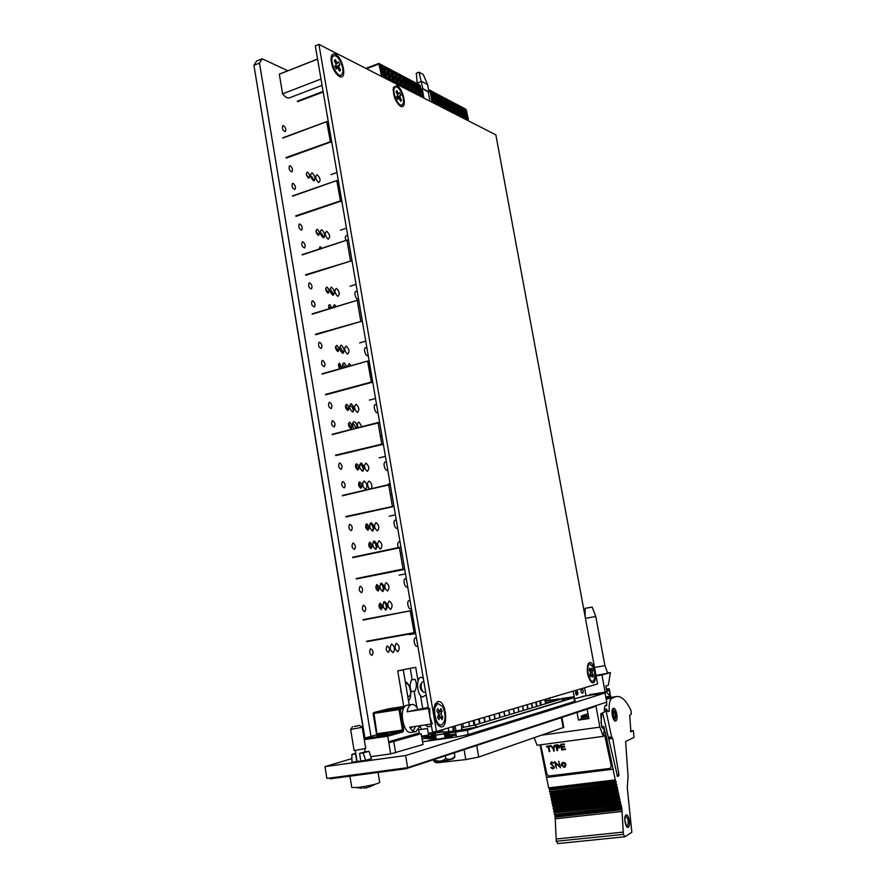 <?xml version="1.0" encoding="UTF-8"?>
<svg xmlns="http://www.w3.org/2000/svg" width="888" height="888" viewBox="0 0 888 888"><rect width="100%" height="100%" fill="white"/><g stroke="black" fill="none" stroke-linecap="round" stroke-linejoin="round"><path stroke-width="1.33" d="M287.845 70.751L262.138 58.775L256.588 61.006L253.924 65.324L364.957 738.05M262.138 58.775L259.485 63.104L253.924 65.324M259.485 63.104L370.973 736.374M400.788 688.999L401.987 696.103M408.48 700.643C412.776 697.646 410.245 682.717 405.305 681.906M391.619 644.078L391.453 644.122C389.388 647.84 389.965 650.682 393.206 652.625C395.282 649.117 394.749 646.264 391.619 644.078M283.527 125.608L282.706 125.652C281.929 128.771 282.806 130.747 285.337 131.602C286.269 129.515 285.659 127.528 283.527 125.608M290.232 165.801L289.455 165.856C288.611 168.964 289.466 170.951 292.008 171.817C292.985 169.708 292.385 167.699 290.232 165.801M293.162 183.428L292.407 183.483C291.541 186.58 292.385 188.578 294.927 189.455C295.926 187.324 295.338 185.315 293.162 183.428M299.944 224.031L299.234 224.098C298.29 227.184 299.101 229.182 301.665 230.103C302.708 227.916 302.131 225.896 299.944 224.031M302.908 241.825L302.22 241.902C301.243 244.977 302.042 246.986 304.617 247.919C305.683 245.71 305.117 243.689 302.908 241.825M312.754 300.832L312.132 300.91C311.055 303.962 311.81 305.983 314.396 306.971C315.54 304.706 314.996 302.664 312.754 300.832M309.746 282.85L309.113 282.928C308.069 285.991 308.835 288.001 311.411 288.977C312.532 286.724 311.977 284.682 309.746 282.85M322.688 360.439L322.155 360.528C320.979 363.558 321.678 365.601 324.275 366.644C325.496 364.313 324.975 362.249 322.688 360.439M319.658 342.269L319.092 342.357C317.948 345.399 318.67 347.43 321.256 348.462C322.466 346.142 321.933 344.078 319.658 342.269M329.67 402.308L329.193 402.397C327.938 405.405 328.616 407.459 331.202 408.569C332.489 406.171 331.979 404.096 329.67 402.308M332.734 420.668L332.279 420.757C331.002 423.754 331.657 425.818 334.243 426.939C335.553 424.531 335.054 422.444 332.734 420.668M342.89 481.529L342.513 481.607C341.125 484.571 341.736 486.668 344.322 487.867C345.721 485.381 345.243 483.272 342.89 481.529M339.793 462.981L339.394 463.059C338.039 466.034 338.661 468.12 341.247 469.297C342.624 466.833 342.135 464.724 339.793 462.981M350.016 524.275L349.694 524.342C348.251 527.294 348.818 529.403 351.393 530.669C352.858 528.127 352.403 525.996 350.016 524.275M353.135 543.012L352.858 543.079C351.371 546.02 351.926 548.14 354.501 549.439C355.988 546.875 355.533 544.733 353.135 543.012M360.339 586.213L360.117 586.269C358.574 589.188 359.085 591.33 361.649 592.696C363.203 590.065 362.77 587.912 360.339 586.213M363.503 605.15L363.303 605.205C361.727 608.114 362.226 610.267 364.779 611.665C366.367 609.013 365.934 606.837 363.503 605.15M387.268 645.931L387.135 645.965C385.57 648.784 386.014 650.926 388.467 652.38C390.043 649.727 389.643 647.585 387.268 645.931M381.396 609.501L379.875 603.196M381.896 604.95L382.284 607.725M385.647 610.056C386.902 606.415 386.213 603.762 383.583 602.064M378.344 590.875L376.634 584.67M380.341 583.749L380.341 583.749C382.972 585.137 383.76 587.745 382.695 591.563M378.81 586.491L379.154 589.221M371.362 548.407L369.275 542.457M375.89 549.35C376.579 545.598 375.724 543.134 373.304 541.969L372.993 542.024M371.772 544.422L372.017 547.019M372.916 531.013C373.471 527.317 372.572 524.919 370.241 523.831L369.83 523.92M368.709 526.173L368.92 528.682M368.32 529.981L366.089 524.153M363.281 482.462L362.659 482.639M361.738 484.593L361.86 486.846M361.349 487.956L358.841 482.45M358.319 469.73L355.7 464.369M363.114 471.04C363.27 467.576 362.315 465.401 360.251 464.513L359.562 464.724M358.719 466.555L358.808 468.686M356.243 428.127L353.346 423.554L352.536 423.82M351.803 425.463L351.826 427.206M351.382 428.183L348.584 423.132M348.374 410.156L345.51 405.239M353.313 411.699C353.169 408.524 352.192 406.549 350.349 405.783L349.495 406.06M348.806 407.636L348.795 409.19M341.347 368.409L338.517 364.446M345.587 367.221L343.523 365.234L342.59 365.534M341.947 367.099L341.913 367.998M343.523 353.013L340.559 347.641L339.593 347.941M338.472 351.226L335.486 346.742M330.769 308.258L328.616 306.36M333.777 294.96L330.858 290.065L329.848 290.332M328.649 292.918L325.641 288.833M319.436 249.017L318.881 248.851M324.098 237.529L321.256 233.067L320.235 233.255M318.892 235.209L315.95 231.502M309.202 178.077L306.416 174.725M314.485 180.686L311.744 176.623L310.745 176.723M370.784 648.806L370.651 648.839C369.008 651.725 369.464 653.901 372.005 655.377C373.648 652.669 373.249 650.471 370.784 648.806M416.472 638.172L415.517 637.906C412.298 638.417 415.373 649.117 417.749 645.643M410.101 600.899L409.146 600.588C405.916 600.954 408.991 611.643 411.377 608.324M406.371 579.054L405.416 578.721C402.175 578.998 405.239 589.676 407.636 586.457M400.077 542.146L399.112 541.78C397.569 542.446 397.28 544.388 398.235 547.63M396.381 520.512L395.415 520.124C392.141 520.168 395.204 530.835 397.635 527.838M390.143 483.971L389.177 483.538L387.889 484.815M386.48 462.559L385.514 462.104C382.217 461.915 385.27 472.56 387.723 469.808M376.679 405.161L375.702 404.651C372.394 404.229 375.435 414.863 377.911 412.343M366.977 348.318L366 347.752C362.659 347.119 365.69 357.731 368.187 355.433M357.365 292.041L356.377 291.419C353.024 290.554 356.044 301.154 358.563 299.078M347.841 236.286L346.853 235.62C345.254 235.642 344.921 237.263 345.843 240.459M338.339 180.997L336.208 180.752M380.064 603.141C378.366 605.549 378.721 607.692 381.152 609.568C382.839 607.17 382.484 605.028 380.064 603.141M376.945 584.57C375.236 586.924 375.591 589.055 378.022 590.986C379.72 588.633 379.365 586.502 376.945 584.57M369.819 542.224C368.098 544.455 368.453 546.575 370.884 548.584C372.605 546.353 372.25 544.233 369.819 542.224M366.733 523.842C365.001 526.018 365.356 528.127 367.799 530.18C369.519 528.005 369.164 525.896 366.733 523.842M356.621 463.725C354.867 465.734 355.222 467.821 357.675 470.007C359.407 467.998 359.063 465.9 356.621 463.725M359.673 481.918C357.942 483.982 358.286 486.08 360.739 488.222C362.471 486.158 362.115 484.06 359.673 481.918M346.609 404.218C344.844 406.06 345.188 408.136 347.652 410.434C349.406 408.591 349.062 406.526 346.609 404.218M349.639 422.233C347.874 424.12 348.229 426.196 350.682 428.46C352.436 426.573 352.081 424.497 349.639 422.233M341.869 368.265L339.693 363.148C338.051 364.047 338.106 365.934 339.871 368.82M336.696 345.321C334.92 346.997 335.264 349.04 337.729 351.47C339.505 349.783 339.161 347.741 336.696 345.321M332.012 307.881L329.859 304.651C328.549 304.817 328.294 306.194 329.104 308.758M326.895 287.002C325.097 288.522 325.441 290.554 327.916 293.096C329.703 291.575 329.359 289.544 326.895 287.002M317.183 229.271C315.373 230.636 315.706 232.645 318.193 235.298C320.002 233.933 319.658 231.923 317.183 229.271M321.656 248.307L320.124 246.742L318.925 249.184M310.789 189.566L309.346 190.065M307.57 172.106C305.738 173.315 306.071 175.313 308.569 178.077C310.389 176.867 310.056 174.881 307.57 172.106M301.065 100.388L301.199 99.734M396.403 643.245C394.205 646.564 394.694 649.417 397.846 651.781C400.033 648.462 399.556 645.62 396.403 643.245M384.449 601.531C382.195 604.706 382.684 607.547 385.88 610.056C388.112 606.87 387.634 604.029 384.449 601.531M389.255 600.954C387.046 604.106 387.523 606.937 390.687 609.423C392.896 606.26 392.418 603.44 389.255 600.954M381.329 583.061C379.076 586.169 379.553 589.01 382.761 591.563C385.004 588.444 384.526 585.614 381.329 583.061M386.158 582.595C383.938 585.68 384.404 588.5 387.579 591.042C389.788 587.945 389.321 585.137 386.158 582.595M374.225 540.947C371.961 543.9 372.438 546.719 375.657 549.383C377.911 546.431 377.433 543.623 374.225 540.947M379.076 540.725C376.845 543.656 377.311 546.453 380.497 549.117C382.728 546.176 382.251 543.378 379.076 540.725M376.013 522.555C373.759 525.419 374.237 528.205 377.422 530.913C379.653 528.049 379.187 525.263 376.013 522.555M371.151 522.677C368.875 525.552 369.341 528.36 372.572 531.08C374.836 528.194 374.359 525.396 371.151 522.677M371.539 488.633C372.327 485.003 371.484 482.506 369.008 481.107C366.833 482.894 367.01 485.547 369.552 489.099M364.124 480.985C361.827 483.716 362.293 486.502 365.534 489.332C367.81 486.602 367.343 483.827 364.124 480.985M361.072 462.892C358.774 465.556 359.24 468.331 362.471 471.217C364.757 468.553 364.291 465.778 361.072 462.892M365.967 463.125C363.692 465.767 364.158 468.52 367.366 471.395C369.619 468.753 369.153 465.989 365.967 463.125M361.927 426.673L359.03 422.089C357.387 422.51 357.054 424.375 358.019 427.672M357.054 427.916C357.054 424.586 356.077 422.488 354.112 421.634C352.103 422.599 352.025 424.975 353.879 428.726M351.093 403.718C348.773 406.16 349.239 408.902 352.481 411.954C354.789 409.512 354.334 406.771 351.093 403.718M356.021 404.284C353.724 406.704 354.19 409.435 357.409 412.476C359.684 410.045 359.218 407.315 356.021 404.284M346.997 366.833L344.211 362.87C342.613 363.092 342.224 364.779 343.023 367.943M351.215 365.656L349.151 363.658L347.574 366.666M346.176 346.031C343.856 348.24 344.311 350.949 347.541 354.134C349.85 351.914 349.395 349.217 346.176 346.031M341.214 345.132C338.872 347.363 339.327 350.083 342.59 353.291C344.921 351.06 344.466 348.34 341.214 345.132M336.363 306.571L334.399 304.695L332.789 307.648M336.43 288.356C334.088 290.365 334.543 293.04 337.784 296.381C340.104 294.372 339.66 291.686 336.43 288.356M331.435 287.135C329.071 289.155 329.526 291.841 332.8 295.216C335.153 293.195 334.698 290.498 331.435 287.135M324.997 247.219L323.343 247.752M326.773 231.246C324.42 233.056 324.864 235.697 328.116 239.194C330.469 237.385 330.014 234.732 326.773 231.246M321.756 229.715C319.369 231.524 319.824 234.188 323.11 237.707C325.485 235.897 325.03 233.233 321.756 229.715M312.176 172.86C309.768 174.47 310.212 177.101 313.508 180.775C315.906 179.165 315.462 176.523 312.176 172.86M317.216 174.703C314.84 176.301 315.284 178.932 318.548 182.573C320.912 180.963 320.468 178.333 317.216 174.703M416.283 73.216L419.003 72.194L423.21 74.47L427.616 84.604L421.6 81.407L417.205 83.039L416.283 73.216M427.616 84.604L428.937 91.897L422.921 88.756L419.003 72.194M419.735 85.303L379.409 63.825L366.544 68.742M381.64 76.457L378.821 63.414L417.904 84.038M365.834 68.387L378.821 63.414M428.627 90.232L429.37 89.954L465.667 109.413M429.37 89.954L429.981 90.376L428.738 90.831M465.612 109.08L429.981 90.376L432.123 102.275M417.205 83.039L417.316 83.627M429.925 101.154L428.305 92.13L422.921 88.756M428.305 92.13L428.937 91.897M422.288 88.989L423.92 98.08M419.669 84.959L418.015 83.994M397.868 84.76L395.737 72.716L397.857 74.636M399.5 83.872L399.833 85.77M397.491 84.571L395.737 72.716M394.039 82.795L391.897 70.707L393.884 71.75L394.039 72.638M395.682 81.918L396.026 83.816M393.661 82.606L391.897 70.707M390.165 80.819L388.023 68.676L390.021 69.719L390.187 70.618M391.83 79.931L392.174 81.84M389.788 80.63L388.023 68.676M386.258 78.821L384.104 66.622L386.136 67.677L386.291 68.587M387.945 77.944L388.278 79.853M385.88 78.632L384.104 66.622M382.062 76.679L379.898 64.413L382.195 65.623L382.362 66.522M384.016 75.924L384.36 77.855M379.898 64.413L381.674 76.479M465.878 119.525L463.902 108.747L466.067 109.613L466.688 111.333L465.434 110.612M467.765 118.914L468.087 120.657M464.202 108.636L466.233 119.702M464.679 118.914L464.357 117.161M462.792 108.636L460.983 106.949L463.014 118.06M462.659 117.882L460.983 106.949M461.449 117.26L461.127 115.507M459.562 106.937L457.731 105.239L459.762 116.406M459.407 116.217L457.731 105.239M458.186 115.595L457.864 113.831M456.299 105.228L454.456 103.519L456.488 114.73M456.132 114.541L454.456 103.519M454.9 113.908L454.578 112.143M453.002 103.508L451.148 101.787L453.191 113.042M451.581 112.221L451.259 110.445M449.683 101.776L447.807 100.033L449.861 111.333M449.495 111.155L447.807 100.033M448.24 110.512L447.907 108.725M446.331 100.022L444.444 98.268L446.498 109.624M446.131 109.435L444.444 98.268M442.746 107.703L441.047 96.492L443.112 107.881M441.458 107.037L441.136 105.239M439.538 96.459L437.618 94.694L439.682 106.138M439.327 105.95L437.618 94.694M438.017 105.284L437.695 103.474M436.108 94.661L434.165 92.874L436.241 104.373M435.875 104.185L434.165 92.874M434.554 103.519L434.232 101.698M432.634 92.852L430.447 90.931L432.534 102.475M432.167 102.287L430.447 90.931M420.146 96.148L418.048 84.427L420.135 85.526L420.302 86.447M421.911 95.371L422.233 97.214M419.78 95.96L418.048 84.427M416.516 94.295L414.407 82.517L416.45 84.404M418.059 93.407L418.392 95.249M416.15 94.106L414.407 82.517M412.853 92.419L410.744 80.597L412.643 81.585L412.809 82.495M414.419 91.531L414.752 93.384M412.487 92.23L410.744 80.597M409.168 90.532L407.048 78.655L408.957 79.654L409.124 80.564M410.744 89.644L411.077 91.508M408.791 90.343L407.048 78.655M405.439 88.622L403.307 76.69L405.239 77.711L405.405 78.621M407.026 87.734L407.359 89.61M405.061 88.434L403.307 76.69M451.193 102.087L452.825 112.854M401.298 86.513L399.223 74.836L401.487 75.735L401.642 76.623M401.676 86.702L399.545 74.714M382.173 70.785L383.705 71.573L384.848 76.346L383.316 75.569L381.463 66.778L380.564 65.579L380.686 66.311L381.452 66.711M383.705 71.573L382.994 67.588L381.463 66.778M380.564 65.579L382.994 67.588M386.125 72.827L384.515 67.655L386.935 77.789L386.125 72.827L387.634 73.615L386.935 69.641L385.414 68.853M387.634 73.615L388.778 78.366L387.268 77.589M384.759 67.788L386.935 69.641M390.032 74.858L388.433 69.697L390.842 79.787L390.032 74.858L391.53 75.635L390.831 71.684L389.333 70.896M391.53 75.635L392.674 80.364L391.175 79.598M388.678 69.83L390.831 71.684M393.906 76.868L392.307 71.728L394.716 81.774L393.906 76.868L395.393 77.633L394.694 73.704L393.206 72.916M395.393 77.633L396.536 82.351L395.049 81.585M392.563 71.861L394.694 73.704M397.746 78.854L396.148 73.748L398.557 83.75L397.746 78.854L399.223 79.62L398.523 75.702L397.047 74.925M399.223 79.62L400.355 84.305L398.879 83.55M396.403 73.871L398.523 75.702M401.554 80.819L399.955 75.735L402.353 85.692L401.554 80.819L403.008 81.585L402.32 77.678L400.854 76.912M403.008 81.585L404.14 86.258L402.675 85.503M400.211 75.868L402.32 77.678M403.985 77.844L406.071 79.643L403.729 77.711L406.127 87.623L404.628 78.888M405.317 82.773L406.76 83.528L406.071 79.643M406.76 83.528L407.892 88.178L406.449 87.435M407.714 79.798L409.79 81.585L407.47 79.676L409.856 89.544L408.358 80.841M409.046 84.715L410.489 85.459L409.79 81.585M410.489 85.459L411.61 90.088L410.178 89.355M411.422 81.74L413.486 83.516L411.177 81.607L413.553 91.431L412.065 82.773M412.754 86.624L414.174 87.368L413.486 83.516M414.174 87.368L415.284 91.975L413.875 91.253M415.085 83.661L417.138 85.426L414.84 83.528L417.216 93.318L415.728 84.693M416.416 88.534L417.826 89.255L417.138 85.426M417.826 89.255L418.936 93.851L417.526 93.129M418.725 85.559L420.757 87.324L418.481 85.437L420.845 95.171L419.358 86.591M420.046 90.41L421.445 91.131L420.757 87.324M421.445 91.131L422.555 95.704L421.156 94.994M431.279 92.141L433.266 93.862L431.046 92.019L433.377 101.609L431.912 93.151M432.589 96.914L433.943 97.613L433.266 93.862M433.943 97.613L435.042 102.12L433.699 101.421M434.776 93.973L436.741 95.671L434.532 93.839L436.863 103.397L435.398 94.972M436.075 98.723L437.418 99.423L436.741 95.671M437.418 99.423L438.517 103.896L437.174 103.208M439.538 100.511L440.859 101.199L441.958 105.661L440.626 104.984L438.861 96.781L438.117 96.326L438.85 96.714M440.859 101.199L440.182 97.48L438.861 96.781M437.995 95.649L440.182 97.48M442.957 102.287L444.278 102.975L445.365 107.415L444.056 106.738L442.28 98.579L441.547 98.124L442.268 98.501M444.278 102.975L443.6 99.267L442.28 98.579M441.425 97.447L443.6 99.267M446.353 104.051L447.652 104.728L448.74 109.146L447.441 108.48L445.676 100.344L444.944 99.9L445.665 100.277M447.652 104.728L446.986 101.032L445.676 100.344M444.821 99.234L446.986 101.032M449.716 105.794L451.004 106.46L452.092 110.867L450.804 110.212L449.051 102.109L448.307 101.665L449.028 102.042M451.004 106.46L450.338 102.786L449.051 102.109M448.196 100.999L450.338 102.786M453.047 107.526L454.334 108.192L455.411 112.576L454.134 111.921L452.381 103.852L451.648 103.408L452.369 103.785M454.334 108.192L453.668 104.529L452.381 103.852M451.526 102.742L453.668 104.529M456.354 109.235L457.631 109.89L458.708 114.263L457.442 113.609L455.688 105.583L454.967 105.139L455.677 105.517M457.631 109.89L456.965 106.249L455.688 105.583M454.845 104.473L456.965 106.249M459.64 110.933L460.894 111.588L461.971 115.94L460.717 115.296L458.974 107.293L458.241 106.86L458.963 107.226M460.894 111.588L460.228 107.959L458.974 107.293M458.119 106.194L460.228 107.959M462.881 112.621L464.135 113.264L465.212 117.605L463.958 116.961L462.226 109.002L461.494 108.558L462.204 108.924M464.135 113.264L463.469 109.646L462.226 109.002M461.372 107.903L463.469 109.646M466.111 114.286L467.343 114.929L468.409 119.247L467.177 118.615L465.445 110.678M467.343 114.929L466.688 111.333M403.285 85.814L403.618 87.701M444.866 108.78L444.533 106.993M442.957 98.246L441.047 96.492M297.291 101.221L323.099 91.409M323.199 91.975L297.591 101.709M410.411 610.778L363.181 619.646L411.766 610.6M412.099 612.576L411.155 612.753M410.389 610.778L363.048 620.113M366.566 641.247L414.541 632.611L410.878 611.155L410.278 611.255L414.23 633.133L366.866 641.647M409.301 634.654L415.673 633.51M415.573 632.911L414.23 633.133M352.802 557.198L400.943 547.263M401.953 553.146L400.41 553.468M356.132 578.565L403.074 569.042L399.445 547.796L400.044 547.707L352.647 557.653M399.167 575.147L405.494 573.87M404.717 569.352L356.432 578.976M388.877 484.582L342.468 495.415L390.243 484.615M391.908 494.305L390.376 494.649M388.833 484.593L342.357 495.837M389.144 516.217L395.404 514.829M393.983 506.46L346.098 516.96M345.798 516.527L392.618 506.471M392.318 506.027L388.733 485.015M332.323 434.254L379.664 422.61M381.951 436.041L380.441 436.419M378.288 422.477L332.168 434.665M379.209 457.875L385.425 456.365M383.35 444.233L335.875 455.588M335.575 455.144L381.984 444.133M381.685 443.689L378.133 422.899M322.244 373.737L367.799 361.039L369.186 361.272M372.105 378.355L371.184 378.61M367.799 361.039L322.089 374.126M325.463 394.394L371.761 381.929L368.243 361.361L367.643 361.427L371.45 382.462L325.763 394.849M369.375 400.111L375.535 398.479M372.738 382.073L371.45 382.462L372.838 382.661M312.276 313.841L357.42 300.233L358.819 300.555M362.348 321.234L361.405 321.512M357.42 300.233L312.11 314.219M359.64 342.912L365.756 341.159M362.437 321.734L361.039 321.434L315.751 334.732M315.451 334.276L361.039 321.434M360.739 320.968L357.265 300.599M302.397 254.556L347.153 240.06L348.562 240.482M347.153 240.06L302.231 254.912M349.994 286.258L356.055 284.404M352.136 261.438L350.738 261.039L305.838 275.236M305.539 274.769L350.738 261.039M350.438 260.561L346.997 240.404M292.629 195.882L336.996 180.508L338.406 181.03M336.996 180.508L292.463 196.215M295.726 215.862L340.826 200.732L337.429 180.797L336.829 180.841L340.537 201.276L296.037 216.35M340.448 230.17L346.464 228.194M341.947 201.765L340.537 201.276M282.95 137.795L326.928 121.567L328.36 122.178M326.928 121.567L282.784 138.106M286.025 157.553L330.736 141.581L327.361 121.845L326.773 121.878L330.436 142.124L286.325 158.053M330.991 174.614L336.952 172.527M331.868 142.702L330.436 142.124M509.49 714.64L508.691 710.134M504.695 716.094L503.885 711.554M494.882 719.047L494.072 714.44M484.759 722.099L483.938 717.437M473.97 725.341L473.149 720.612M518.781 711.843L517.993 707.392M527.816 709.112L527.028 704.728M536.53 706.482L535.741 702.153M563.769 727.383L478.721 757.031L465.8 759.584L438.728 762.625L435.475 762.614L435.364 761.926M435.797 736.574L433.211 736.674L435.675 735.841M455.977 734.032L444.644 735.453M540.559 705.272L539.793 700.965M532.223 707.78L531.435 703.429M523.332 710.467L522.544 706.049M514.174 713.231L513.375 708.757M453.413 731.046L452.658 726.662M479.531 723.687L478.71 718.98M489.865 720.557L489.055 715.928M499.822 717.56L499.023 712.986M449.184 733.666L444.511 734.709M434.165 735.619L422.111 739.227M474.803 725.108L477.078 726.995L461.138 730.058L462.06 727.55L474.803 725.108L561.771 698.867L556.643 699.189L556.942 700.321M545.365 702.608C554.945 700.81 556.487 700.255 550.005 700.965M545.41 702.819L552.336 701.72M461.138 730.058L444.089 732.234M435.253 733.366L428.427 734.232M421.8 737.384L467.41 730.214L573.837 697.691L562.47 698.945M556.776 699.788L549.972 700.799M435.386 734.154C429.137 735.619 429.159 735.963 435.464 735.186C445.798 733.732 454.789 731.024 444.155 732.589M455.711 732.533L456.476 736.951L468.176 734.62L574.525 701.465L575.102 701.209L574.414 697.457M444.899 736.929C464.18 734.831 417.182 743.234 436.13 738.494M435.631 735.575L428.571 737.695C425.796 738.594 426.873 738.749 431.812 738.172L435.986 737.65M444.833 736.541L456.166 735.12M422.544 741.758L456.476 736.951M418.692 729.814L427.461 728.537L428.571 735.098L421.578 736.108M409.202 704.905L403.285 669.952L397.724 670.884L410.234 668.298L412.187 679.808M403.729 706.46L397.724 670.884M412.21 736.019L411.089 735.286M431.501 726.218L427.739 726.773L425.519 724.897M440.537 730.236L440.759 731.49L428.26 733.266M421.4 729.425L420.046 726.073M416.883 707.492L414.119 691.197M417.982 680.63L415.728 667.376L410.234 668.298M422.688 708.258L420.49 695.371M405.527 683.183L406.271 682.828L410.101 686.502M410.911 690.331C410.966 694.516 409.923 696.581 407.781 696.514M421.611 682.861C419.28 686.258 419.735 689.199 422.966 691.708M426.14 694.805L422.832 696.98C415.384 695.548 416.15 671.661 423.376 678.621M415.062 679.331L411.499 679.919C409.69 684.06 409.679 687.967 411.455 691.619L415.029 691.053C416.838 686.879 416.849 682.972 415.062 679.331M400.777 689.443L400.976 692.096M423.931 681.862C421.678 681.374 420.79 683.383 421.256 687.9C422.388 691.941 423.842 693.228 425.618 691.763M546.02 699.122L546.209 700.199L544.966 700.388M582.017 696.436L605.061 692.995L606.748 702.086L407.648 767.654L326.873 778.421L324.975 766.633L351.914 758.607M605.061 692.995L405.605 755.533L407.648 767.654M405.605 755.533L324.975 766.633M444.866 736.729L452.369 736.174L451.026 736.74C445.931 738.394 427.694 741.314 428.826 740.292L436.097 738.294M435.975 737.584L426.029 738.55L435.62 735.553M456.155 735.053L444.821 736.474M365.579 760.35L352.07 762.215M550.049 701.198L554.19 700.588M405.883 767.887L406.016 768.731L330.136 778.82L330.003 778.01M591.53 707.092L594.361 706.759L406.016 768.731M582.628 689.277L581.107 689.51M534.188 737.806L537.107 745.298L603.329 736.363L599.877 727.139L595.904 705.66M541.835 735.153L599.877 727.139M577.078 712.476L578.465 720.068L588.91 718.592L587.168 709.135M576.145 690.231L577.533 694.738L576.323 695.104M575.824 693.994L575.535 692.429M605.194 692.351L601.964 674.969L610.389 672.582L608.347 685.27L605.838 686.035L606.915 691.819L589.577 694.682L589.688 695.293M606.271 692.018L610.378 696.225L605.783 696.902M610.378 696.225L609.29 690.376L606.793 691.153M609.29 690.376L606.715 690.764M606.404 689.066L609.157 688.644L606.482 689.476M609.157 688.644L610.778 697.402M586.058 714.374L586.724 716.205M584.559 687.756L586.047 695.837M596.092 675.879L601.964 674.969M588.011 713.708L581.529 715.906L581.185 719.136L578.465 720.068M576.012 690.276C574.059 697.28 580.552 695.326 576.379 690.165M581.496 688.655C579.598 695.593 585.98 693.672 581.862 688.555M573.171 691.119L574.314 697.38M585.625 695.892L574.636 698.701M585.436 618.326L595.759 616.505L592.185 607.081L585.148 608.324L585.181 616.971M595.759 616.505L604.895 665.611L594.538 667.465M604.895 665.611L607.78 673.237L596.015 675.446M607.692 673.004L610.389 672.582M576.101 690.531L576.812 690.42M581.063 689.776L582.761 689.521M549.905 697.979L549.905 700.399M550.327 700.266L556.665 699.322M561.96 698.534L574.192 696.703M551.293 700.61L553.535 699.788M606.582 702.142L606.77 705.594L605.727 705.272C604.462 706.015 604.095 708.224 604.628 711.876L600.765 713.797L601.787 727.228L604.328 729.781L603.329 736.363M581.185 719.136L588.811 718.059M606.77 705.594L605.05 705.838M601.021 723.076L601.587 714.729L600.743 714.84M588.533 716.583L581.229 717.615M557.942 843.522L556.254 841.269L623.409 834.387L621.855 808.402L555.2 815.795L555.211 818.803L621.933 811.477M630.913 731.823L633.399 730.646L633.965 737.451L625.618 741.502L628.071 776.567L627.294 787.712L631.845 832.289L624.875 836.785L623.409 834.398L556.254 841.269L556.188 839.016L623.298 832.089M556.188 839.016L555.211 818.803M617.304 789.521L550.749 797.313L617.293 789.51L617.993 790.187L551.47 797.957L617.993 790.187L617.926 792.44L551.348 800.188L617.926 792.44L618.614 793.117L552.07 800.832L618.614 793.117L618.548 795.382L551.959 803.052L618.548 795.382L619.247 796.048L552.669 803.696L619.247 796.048L619.169 798.312L552.558 805.927L619.169 798.312L619.868 798.978L553.279 806.57L619.868 798.978L619.802 801.254L553.169 808.802L619.802 801.254L620.49 801.92L553.89 809.445L620.49 801.92L620.423 804.184L553.768 811.676L620.423 804.184L621.123 804.85L554.489 812.309L621.123 804.85L621.855 808.402M621.744 807.791L555.089 815.184L555.2 815.795M555.089 815.184L554.367 814.551L621.056 807.137M620.99 806.804L554.367 814.551M621.234 805.471L554.6 812.92L554.301 814.229M620.368 803.862L553.701 811.355L554.6 812.92M620.612 802.53L553.99 810.045L553.701 811.355M620.623 802.486L554.001 810L553.091 808.48L553.391 807.17L619.979 799.6M620.49 801.92L553.879 809.445M619.99 799.555L553.391 807.17M619.868 798.978L553.279 806.57L553.402 807.125M553.279 806.57L552.558 805.927L552.78 804.306L619.358 796.669M618.481 795.06L551.881 802.73L552.78 804.306M618.736 793.728L552.181 801.431L551.881 802.73M618.747 793.683L552.181 801.431M617.859 792.118L551.282 799.866L552.192 801.387M618.104 790.797L551.57 798.567L551.282 799.866M618.115 790.753L551.57 798.567M617.993 790.187L551.47 797.957L550.749 797.313L550.971 795.692L617.482 787.867L617.293 789.51M550.882 795.115L617.382 787.268L550.86 795.093L550.971 795.692M604.095 732.8L605.461 732.467L615.983 783.327L549.528 791.563L616.05 783.649L616.76 784.337L550.26 792.229L616.76 784.337L616.672 786.579L550.138 794.438L616.672 786.579L617.482 787.867M617.371 787.256L550.86 795.093L550.138 794.438L550.371 792.829L616.86 784.937M550.283 792.24L550.371 792.829M605.139 732.655L603.807 726.451L602.075 727.216L601.343 723.021M540.059 744.899L546.509 777.444L612.931 769.219M613.253 769.008L546.864 777.233M615.351 780.563L548.851 788.555L546.509 777.444M548.851 788.555L615.428 780.719M616.117 781.396L549.661 789.354L548.939 788.699M616.228 782.006L549.761 789.954L549.661 789.354M549.461 791.252L549.761 789.954M615.983 783.327L549.528 791.563M616.738 784.326L550.26 792.218L549.539 791.574M612.01 737.617L608.413 738.106L612.243 737.54L612.731 738.372L608.602 738.927M608.247 737.34L611.599 736.885L612.065 737.617M611.599 736.885L606.127 711.177L604.55 711.399M607.903 711.577L606.449 709.013L606.127 711.177M607.614 711.255L609.301 711.01C608.78 703.884 609.745 699.589 612.198 698.135L616.028 696.625C621.123 695.615 626.096 700.199 630.957 710.378L631.346 714.008L629.725 715.306L630.869 731.834M607.958 711.577L609.301 711.01M633.422 730.635L630.425 731.046L633.422 730.635M616.916 774.991L618.947 774.736L612.731 738.372M618.947 774.736L618.792 775.768L617.149 775.968M617.582 776.423L618.792 775.768M617.549 776.445L602.996 714.574L602.519 713.863L600.765 714.119L602.519 713.863M581.252 716.982L588.422 715.961M581.252 717.093L588.444 716.072M600.754 714.318L602.497 713.874M601.787 714.174L601.587 714.729M615.317 714.341L614.219 712.032C612.853 714.196 613.153 715.906 615.118 717.149L615.317 714.341M614.596 718.004L614.141 718.425L612.642 716.827M612.054 713.086L612.864 711.177L613.697 711.566M556.499 768.298L554.545 761.715L559.784 766.422L558.685 761.183L560.628 767.776L555.4 763.07L556.499 768.298L555.411 763.092M554.567 761.704L559.784 766.4M540.725 744.81L546.953 774.414L548.962 776.001L610.034 768.42L611.344 766.377L604.806 735.675L603.773 734.287M562.337 762.637L565.023 762.947L566 764.601L565.068 767.121M554.401 745.243L555.189 745.143L553.835 748.706L554.301 750.948L553.646 751.037L553.157 748.728L550.505 745.765L551.337 745.654L553.402 748.018L554.401 745.243L555.2 745.132L553.846 748.695L554.301 750.937M546.42 746.309L550.405 745.776L550.538 746.42L548.828 746.664L549.861 751.525L549.195 751.625L548.174 746.741L546.542 746.963L546.398 746.32L550.382 745.787L550.527 746.431M555.766 745.065L557.686 744.81L559.984 746.153L558.43 748.107L557.12 748.284L557.609 750.504L556.931 750.604L555.766 745.065L557.697 744.799L559.995 746.142L559.385 747.818M562.271 749.217L565.379 748.806L565.512 749.461L561.738 749.96L560.561 744.422L564.191 743.933L564.346 744.577L561.36 744.976L561.738 746.697L564.513 746.331L564.646 746.975L561.86 747.352L562.271 749.217M560.583 744.422L564.202 743.922L564.335 744.577M551.304 762.725L551.548 764.368L554.378 766.888L553.646 768.697M551.037 762.104L553.446 762.836L551.659 762.614L550.949 763.569L554.367 766.899L553.013 768.919L550.86 767.698L553.346 768.065M551.304 767.299L552.869 768.231L553.812 766.955L550.416 763.669L551.581 761.926L553.424 762.836L553.035 763.303M558.696 761.183L560.628 767.765M611.344 766.377L604.806 735.675M561.86 747.352L562.259 749.228L565.367 748.817L565.501 749.461M561.36 744.976L561.727 746.708L564.502 746.342L564.635 746.986M550.505 745.765L551.326 745.654L553.391 748.04M562.67 763.169L561.938 765.123L564.735 766.588M556.554 745.62L556.987 747.64L559.329 746.264L556.554 745.62L556.998 747.629L558.963 747.252M548.828 746.664L549.85 751.537M557.12 748.284L557.586 750.515M561.616 763.391L563.147 762.359L565.012 762.947L565.989 764.601L564.213 767.41L561.371 765.19L561.616 763.391M563.269 762.959L561.915 765.134L564.08 766.81L565.445 764.679L563.269 762.959M403.663 729.792L402.442 730.036L399.001 709.59L400.222 709.357L403.663 729.792L403.085 731.867L387.723 736.219L387.235 735.275L402.153 731.068L376.623 734.809L376.923 733.777L402.442 730.036L402.153 731.068L376.457 734.853M373.249 713.541L376.923 733.777L373.859 712.487L404.229 707.314M376.49 733.81L373.127 713.552L373.859 712.487L373.559 713.508L399.001 709.59L399.278 708.569L373.848 712.498L388.611 708.802M412.709 726.784L410.345 728.293M421.178 733.743L389.666 742.59L421.178 733.743L423.01 744.521L390.676 753.901L387.723 736.219L364.269 739.626M389.666 742.59L388.655 741.791L419.214 732.922L418.637 729.492M403.574 708.502L400.222 709.357M370.818 756.654L390.676 753.901M392.008 733.932L392.174 734.953M376.623 733.821L376.623 734.809L364.047 738.305M376.612 735.808L387.945 733.954L376.612 735.808M364.457 760.594L365.701 760.339L363.192 752.913L369.064 751.315L365.334 751.725L359.562 753.424L360.839 761.16M365.701 760.339L371.473 758.652L371.117 757.586M349.916 776.19L351.781 787.545L358.497 787.434C369.896 785.714 376.978 784.071 379.72 782.506L379.698 782.384M351.526 775.979L363.525 774.38M355.744 753.224L351.87 754.4L351.959 762.226L353.235 762.215M356.843 761.715L355.577 753.99L354.434 753.934L355.788 753.446M355.577 753.99L351.97 754.489M363.192 752.913L359.562 753.424M374.858 784.315L369.375 787.012M363.525 788.045L366.866 787.811L373.471 784.659M362.16 727.294L350.649 729.425L354.123 750.593L365.723 748.473M354.245 726.506L359.529 725.418L354.245 726.506M350.649 729.425L352.58 726.65M365.734 748.517L362.237 727.35L359.529 725.418M437.717 701.631L435.098 704.029C432.445 712.531 433.744 719.846 439.005 725.962C448.973 733.088 447.108 699.156 437.717 701.631M318.925 44.4L315.318 45.832L432.489 732.012L436.474 731.435L597.58 683.915L495.87 134.865L318.925 44.4L436.474 731.435M589.499 662.615L588.233 663.669C586.258 670.873 587.434 677.122 591.774 682.428C598.135 686.346 595.171 660.927 589.499 662.615M396.936 85.659L393.462 87.335C392.929 95.915 395.515 102.309 401.21 106.527C407.437 108.691 403.285 88.423 396.936 85.659M335.542 54.368C333.433 53.391 332.001 54.124 331.257 56.566C330.902 65.801 333.855 72.55 340.137 76.801C347.264 79.187 342.835 57.587 335.542 54.368M438.594 714.496L440.992 714.13L442.157 710.944L438.028 712.942M437.529 712.087L439.604 711.776L440.781 708.591L442.157 710.944M439.604 711.776L437.706 708.569L436.841 710.911L438.728 714.13L437.54 717.338L438.938 719.702L440.115 716.483L437.729 716.838M440.304 716.794L442.868 717.326L442.002 719.68L440.115 716.483M437.917 716.305L439.349 716.605M442.657 706.559L437.906 703.485C431.49 704.894 435.464 727.261 441.713 724.83C445.843 721.211 446.153 715.118 442.657 706.559M437.629 703.518L433.721 709.124M435.386 720.734C437.007 723.986 438.772 725.396 440.714 724.974L441.025 724.93M442.868 717.326L440.992 714.13M397.08 97.702L399.8 96.703L400.899 95.194L396.858 97.247M397.402 94.55L399.667 92.618L400.899 95.194M398.557 94.117L396.869 90.598L396.037 91.708L397.735 95.227L396.614 96.748L397.868 99.334L398.978 97.813L397.413 98.39M400.044 100.033L401.476 100.211L400.666 101.321L398.978 97.813M395.06 87.179L393.106 90.365M397.946 103.952L399.989 105.306L401.565 105.062M401.398 92.385C399.145 88.045 397.069 86.303 395.182 87.135C390.842 89.61 398.324 108.103 402.297 104.795C404.195 102.52 403.907 98.379 401.398 92.385M401.476 100.211L399.8 96.703M335.564 67.444L338.628 66.256L339.96 64.702L335.364 67.055M335.942 63.958L338.572 61.905L339.96 64.702M337.24 63.448L335.342 59.629L334.388 60.828M335.886 68.087L337.651 67.41L336.319 68.975L334.92 66.156L336.263 64.591L334.354 60.773L335.342 59.629M338.883 69.875L340.515 70.063L339.549 71.218L337.651 67.41M332.367 56.344L333.278 55.988C328.405 59.008 337.096 78.777 341.547 74.87C343.623 72.372 343.312 67.999 340.604 61.738C337.951 56.843 335.509 54.923 333.278 55.988L331.257 58.208L330.991 60.34M336.041 73.549L338.839 75.491L340.626 75.225M340.515 70.063L338.628 66.256M590.509 672.926L592.085 672.682L592.751 670.196L590.043 671.506M589.765 670.962L591.097 670.751L591.752 668.275L592.751 670.196M591.097 670.751L589.743 668.131L589.244 669.963L590.609 672.593L589.943 675.091L590.942 677.022L591.597 674.514L590.02 674.769M591.841 674.991L593.439 675.302L592.951 677.133L591.597 674.514M589.21 664.169L587.379 666.133M589.71 680.03L590.864 681.129L592.596 681.263M592.918 666.721L589.71 664.091C585.525 664.912 588.91 682.861 592.94 681.207C595.537 678.51 595.526 673.681 592.918 666.721M593.439 675.302L592.085 672.682M425.585 725.185L427.783 724.564M254.09 66.3L364.713 738.117M317.593 59.163L279.309 74.192L282.595 93.828L320.99 79.043M322.067 85.359L290.198 97.547C288.056 98.779 285.514 97.547 282.595 93.828M279.309 74.192L280.797 73.526M420.135 725.696L416.095 731.59C413.83 732.123 411.699 730.669 409.701 727.228L431.135 724.075M417.826 709.001C415.817 705.494 413.653 704.018 411.333 704.573C409.19 705.361 407.77 707.758 407.093 711.788L428.294 707.392M428.482 708.524L407.093 711.788M439.072 714.418L439.16 716.561M429.692 708.335L429.881 716.416L432.345 723.898M407.636 705.15L406.693 705.294C398.279 707.125 403.23 735.386 411.433 732.267L416.095 731.59M413.198 731.157L415.495 726.373M434.365 761.515L434.687 761.749C434.054 762.67 448.784 760.35 452.891 758.885L454.545 757.531L454.878 756.41L453.824 757.386C451.393 759.395 448.718 759.806 445.798 758.63C442.535 761.238 438.894 761.771 434.887 760.228L434.021 761.271L433.311 759.95M434.887 760.228L434.754 759.484M436.23 739.094L432.634 739.937M447.352 737.429L444.955 737.306M454.878 756.41L454.301 753.024M445.798 758.63L445.343 755.977M443.467 731.79L435.209 733.122L443.467 731.79M545.021 700.676L549.839 700.044L545.088 701.065M561.327 717.671L563.159 727.76M476.734 745.62L478.721 757.031M464.102 749.783L465.8 759.584M438.572 761.704L438.728 762.625M435.642 736.596L435.808 737.606M561.771 698.867L563.847 700.521L477.078 726.995M562.382 698.623L564.513 700.166L562.592 700.199C564.746 699.988 565.168 700.099 563.847 700.521M573.837 697.691L574.525 701.465M467.41 730.214L468.176 734.62M621.589 809.823L554.867 817.182M621.578 809.645L554.867 817.015M621.245 805.416L554.611 812.875M554.501 812.331L621.134 804.872M619.735 800.932L553.091 808.48M619.114 797.99L552.491 805.605M619.369 796.614L552.791 804.262M552.691 803.718L619.258 796.07M552.092 800.843L618.636 793.139M617.238 789.188L550.671 796.991M617.493 787.823L550.982 795.648M616.605 786.257L550.072 794.116M616.871 784.892L550.382 792.784M615.206 779.875L548.706 787.878M606.182 699.023L612.198 698.135M606.027 698.212L615.473 696.814M614.762 720.168C616.538 715.684 615.861 712.065 612.742 709.334L612.731 717.138L614.762 720.168M615.773 720.956C612.931 722.288 610.422 709.479 613.308 708.358C616.139 707.103 618.625 719.757 615.773 720.956M628.36 827.239C625.685 829.026 623.265 816.616 625.973 815.029C628.649 813.33 631.046 825.596 628.36 827.239M627.328 826.406C628.97 821.977 628.371 818.492 625.552 815.95L624.808 819.635C626.184 825.862 626.961 828.171 627.117 826.573L627.328 826.406M364.102 738.65L387.235 735.275L364.102 738.65M405.117 706.249L388.567 708.813M393.817 741.735L395.682 752.891M380.952 65.823L382.484 66.622M384.904 67.888L386.424 68.687M388.822 69.941L390.32 70.729M392.696 71.972L394.183 72.749M396.536 73.982L398.013 74.758M400.344 75.98L401.809 76.734M404.118 77.944L405.561 78.71M407.858 79.909L409.29 80.653M411.555 81.84L412.976 82.584M415.229 83.761L416.627 84.504M418.859 85.67L420.257 86.402M431.413 92.241L432.767 92.951M434.909 94.073L436.252 94.772M438.361 95.882L439.693 96.581M441.791 97.68L443.112 98.368M445.188 99.456L446.498 100.133M448.562 101.221L449.85 101.898M451.892 102.964L453.18 103.641M455.211 104.695L456.476 105.361M458.486 106.416L459.751 107.082M461.738 108.114L462.992 108.769M399.556 547.352L352.769 557.209M378.221 422.488L332.267 434.265M367.732 361.05L322.178 373.748M357.342 300.244L312.188 313.853M347.064 240.071L302.309 254.567M336.896 180.508L292.529 195.893M326.828 121.567L282.839 137.795M544.799 699.478L545.576 703.751M462.692 723.698L463.336 727.372M468.786 721.9L469.552 726.306M455.1 725.94L455.933 730.724M461.161 724.153L461.993 729.026M442.157 729.758L442.479 731.623M448.207 727.971L448.84 731.634M508.835 710.089L509.634 714.596M504.073 711.499L504.872 716.039M494.339 714.374L495.149 718.969M484.326 717.315L485.148 721.988M474.048 720.357L474.869 725.085M518.192 707.336L518.981 711.776M527.294 704.65L528.071 709.035M536.163 702.031L536.94 706.36M561.96 717.46L563.78 727.45M433.222 736.718L433.422 737.906M540.514 700.754L541.28 705.05M531.757 703.329L532.534 707.692M522.766 705.982L523.554 710.4M513.542 708.702L514.341 713.175M453.568 726.395L454.356 730.924M479.22 718.825L480.042 723.531M489.366 715.839L490.176 720.468M499.234 712.92L500.044 717.493M557.775 843.589L624.786 836.785M604.373 709.312L606.449 709.013M606.005 698.101L616.028 696.625M614.219 712.032L613.353 711.266M615.118 717.149L614.552 718.092M613.264 718.547L614.008 718.448M582.817 715.462L586.269 714.973M612.121 711.288L612.864 711.177M389.388 742.59L389.221 741.635M388.289 736.052L388.123 735.031M369.064 751.315L371.473 758.652M379.72 782.506L378.055 772.449M351.87 754.445L351.948 762.159M373.626 785.17L375.047 784.259M356.909 787.623L361.86 788.267M365.157 752.258L364.602 748.928M357.131 761.671L355.322 750.626M437.262 724.186L439.005 725.962M590.753 681.529L591.774 682.428M399.189 105.306L401.21 106.527M337.584 75.247L340.137 76.801M436.907 703.629L437.906 703.485M393.106 89.732L393.373 88.911M394.316 87.457L395.182 87.135M330.958 59.274L331.257 58.208M588.855 664.224L589.71 664.091M279.52 74.026L317.582 59.074M411.333 704.573L406.693 705.294M435.209 733.122L435.564 735.175M435.597 735.408L436.308 739.538M443.978 731.579L444.322 733.599M444.422 734.143L445.077 737.961M549.839 700.044L550.138 701.731"/></g></svg>
